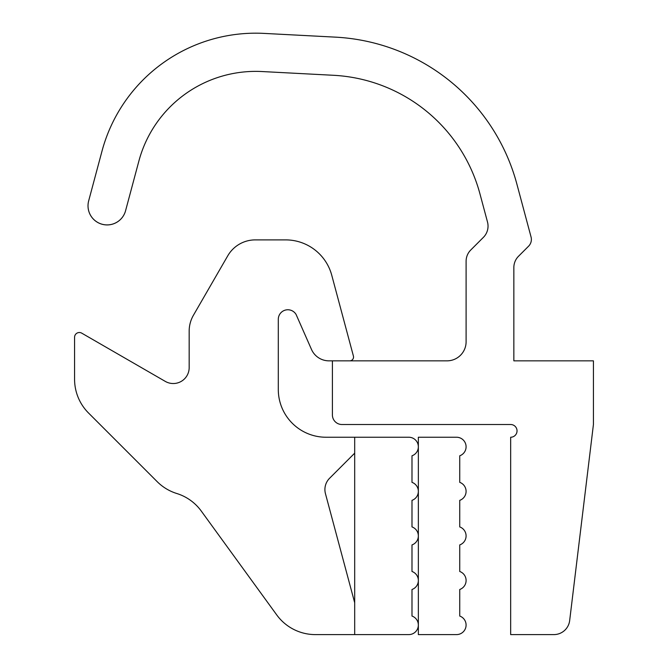 <?xml version="1.0" encoding="UTF-8"?>
<svg xmlns="http://www.w3.org/2000/svg" width="668" height="668" viewBox="0 0 668 668"><rect width="100%" height="100%" fill="white"/><g stroke="black" fill="none" stroke-linecap="round" stroke-linejoin="round"><path stroke-width="0.5" stroke-dasharray="3.34 2.5" d="M569.662 620.597L593.426 424.514L593.426 360.845L513.851 360.845L513.851 267.526A15.915 15.915 0 0 1 518.51 256.27A15.915 15.915 0 0 0 513.851 267.526L513.851 360.845L593.426 360.845L593.426 424.514L569.662 620.597A15.915 15.915 0 0 1 553.864 634.6A15.915 15.915 0 0 0 569.662 620.597M510.669 634.6L553.864 634.6L510.669 634.6L510.669 437.239L510.669 634.6M510.669 424.514A6.363 6.363 0 0 1 517.032 430.877A6.363 6.363 0 0 1 510.669 437.239A6.363 6.363 0 0 0 517.032 430.877A6.363 6.363 0 0 0 510.669 424.514L341.958 424.514L510.669 424.514M332.405 414.962A9.552 9.552 0 0 0 341.958 424.514A9.552 9.552 0 0 1 332.405 414.962L332.405 360.845L332.405 414.962M447.001 360.845L332.405 360.845L447.001 360.845A19.096 19.096 0 0 0 466.105 341.749A19.096 19.096 0 0 1 447.001 360.845M466.105 261.255L466.105 341.749L466.105 261.255A15.915 15.915 0 0 1 470.765 249.999A15.915 15.915 0 0 0 466.105 261.255M483.373 237.382L470.765 249.999L483.373 237.382A15.915 15.915 0 0 0 487.498 222.01A15.915 15.915 0 0 1 483.373 237.382M333.416 75.284A160.429 160.429 0 0 1 479.983 193.97A160.429 160.429 0 0 0 333.416 75.284L262.056 71.543L333.416 75.284M138.886 161.03A120.958 120.958 0 0 1 262.056 71.543A120.958 120.958 0 0 0 138.886 161.03L125.567 210.746L138.886 161.03M88.669 200.859L101.987 151.143A159.159 159.159 0 0 1 264.052 33.4L335.411 37.141A198.63 198.63 0 0 1 516.882 184.084L531.052 236.973A9.552 9.552 0 0 1 528.58 246.2A9.552 9.552 0 0 0 531.052 236.973L516.882 184.084A198.63 198.63 0 0 0 335.411 37.141L264.052 33.4A159.159 159.159 0 0 0 101.987 151.143L88.669 200.859A19.096 19.096 0 0 0 104.625 224.74A19.096 19.096 0 0 0 125.567 210.746A19.096 19.096 0 0 1 88.017 205.802M487.498 222.01L479.983 193.97M528.58 246.2L518.51 256.27M311.48 349.422A19.096 19.096 0 0 0 328.973 360.845L349.715 360.845A3.816 3.816 0 0 0 353.405 356.036L331.762 275.274A47.745 47.745 0 0 0 285.645 239.887L255.326 239.887A31.83 31.83 0 0 0 227.763 255.802L193.428 315.263A31.83 31.83 0 0 0 189.169 331.178L189.169 367.609A15.915 15.915 0 0 1 165.288 381.395L81.73 333.148A4.776 4.776 0 0 0 74.574 337.282L74.574 379.265A47.745 47.745 0 0 0 88.56 413.033L157.197 481.67A47.745 47.745 0 0 0 176.795 493.51A47.745 47.745 0 0 1 201.252 511.037L276.727 614.919A47.745 47.745 0 0 0 315.354 634.6L354.691 634.6L354.691 602.77L325.45 493.652A15.915 15.915 0 0 1 324.907 489.535A15.915 15.915 0 0 0 325.45 493.652L354.691 602.77L354.691 634.6L315.354 634.6A47.745 47.745 0 0 1 276.727 614.919L201.252 511.037A47.745 47.745 0 0 0 176.795 493.51A47.745 47.745 0 0 1 157.197 481.67L88.56 413.033A47.745 47.745 0 0 1 74.574 379.265L74.574 337.282A4.776 4.776 0 0 1 81.73 333.148L165.288 381.395A15.915 15.915 0 0 0 189.169 367.609L189.169 331.178A31.83 31.83 0 0 1 193.428 315.263L227.763 255.802A31.83 31.83 0 0 1 255.326 239.887L285.645 239.887A47.745 47.745 0 0 1 331.762 275.274L353.405 356.036A3.816 3.816 0 0 1 349.715 360.845L328.973 360.845A19.096 19.096 0 0 1 311.48 349.422L296.116 314.528L311.48 349.422M278.297 319.296A9.552 9.552 0 0 1 296.116 314.528A9.552 9.552 0 0 0 278.297 319.296L278.297 389.494L278.297 319.296M326.042 437.239A47.745 47.745 0 0 1 278.297 389.494A47.745 47.745 0 0 0 326.042 437.239L354.691 437.239L326.042 437.239M354.691 453.163L354.691 437.239L354.691 453.163L329.575 478.28L354.691 453.163M329.575 478.28A15.915 15.915 0 0 0 324.907 489.535A15.915 15.915 0 0 1 329.575 478.28M411.989 455.793A9.552 9.552 0 0 0 408.808 437.239L354.691 437.239L354.691 634.6L408.808 634.6A9.552 9.552 0 0 0 411.989 616.046L411.989 589.493A9.552 9.552 0 0 0 411.989 571.482L411.989 544.921A9.552 9.552 0 0 0 411.989 526.918L411.989 500.357A9.552 9.552 0 0 0 411.989 482.354L411.989 455.793L411.989 482.354A9.552 9.552 0 0 1 411.989 500.357L411.989 526.918A9.552 9.552 0 0 1 411.989 544.921L411.989 571.482A9.552 9.552 0 0 1 411.989 589.493L411.989 616.046A9.552 9.552 0 0 1 408.808 634.6L354.691 634.6L354.691 437.239L408.808 437.239A9.552 9.552 0 0 1 411.989 455.793M459.734 455.793A9.552 9.552 0 0 0 456.553 437.239L418.352 437.239L418.352 634.6L456.553 634.6A9.552 9.552 0 0 0 459.734 616.046L459.734 589.493A9.552 9.552 0 0 0 459.734 571.482L459.734 544.921A9.552 9.552 0 0 0 459.734 526.918L459.734 500.357A9.552 9.552 0 0 0 459.734 482.354L459.734 455.793L459.734 482.354A9.552 9.552 0 0 1 459.734 500.357L459.734 526.918A9.552 9.552 0 0 1 459.734 544.921L459.734 571.482A9.552 9.552 0 0 1 459.734 589.493L459.734 616.046A9.552 9.552 0 0 1 456.553 634.6L418.352 634.6L418.352 437.239L456.553 437.239A9.552 9.552 0 0 1 459.734 455.793"/><path stroke-width="1" d="M518.51 256.27A15.915 15.915 0 0 0 513.851 267.526L513.851 360.845L593.426 360.845L593.426 424.514L569.662 620.597L593.426 424.514L593.426 360.845L513.851 360.845L513.851 267.526A15.915 15.915 0 0 1 518.51 256.27L528.58 246.2A9.552 9.552 0 0 0 531.052 236.973L516.882 184.084A198.63 198.63 0 0 0 335.411 37.141L264.052 33.4A159.159 159.159 0 0 0 101.987 151.143L88.669 200.859A19.096 19.096 0 0 0 104.625 224.74A19.096 19.096 0 0 0 125.567 210.746L138.886 161.03A120.958 120.958 0 0 1 262.056 71.543L333.416 75.284A160.429 160.429 0 0 1 479.983 193.97L487.498 222.01A15.915 15.915 0 0 1 483.373 237.382L470.765 249.999A15.915 15.915 0 0 0 466.105 261.255L466.105 341.749A19.096 19.096 0 0 1 447.001 360.845L332.405 360.845L332.405 414.962A9.552 9.552 0 0 0 341.958 424.514L510.669 424.514A6.363 6.363 0 0 1 517.032 430.877A6.363 6.363 0 0 1 510.669 437.239L510.669 634.6L553.864 634.6A15.915 15.915 0 0 0 569.662 620.597A15.915 15.915 0 0 1 553.864 634.6L510.669 634.6L510.669 437.239A6.363 6.363 0 0 0 517.032 430.877A6.363 6.363 0 0 0 510.669 424.514L341.958 424.514A9.552 9.552 0 0 1 332.405 414.962L332.405 360.845L447.001 360.845A19.096 19.096 0 0 0 466.105 341.749L466.105 261.255A15.915 15.915 0 0 1 470.765 249.999L483.373 237.382A15.915 15.915 0 0 0 487.498 222.01L479.983 193.97A160.429 160.429 0 0 0 333.416 75.284L262.056 71.543A120.958 120.958 0 0 0 138.886 161.03L125.567 210.746A19.096 19.096 0 0 1 88.017 205.802A19.096 19.096 0 0 1 88.669 200.859L101.987 151.143A159.159 159.159 0 0 1 264.052 33.4L335.411 37.141A198.63 198.63 0 0 1 516.882 184.084L531.052 236.973A9.552 9.552 0 0 1 528.58 246.2M328.973 360.845A19.096 19.096 0 0 1 311.48 349.422A19.096 19.096 0 0 0 328.973 360.845L349.715 360.845A3.816 3.816 0 0 0 353.405 356.036L331.762 275.274A47.745 47.745 0 0 0 285.645 239.887L255.326 239.887A31.83 31.83 0 0 0 227.763 255.802L193.428 315.263A31.83 31.83 0 0 0 189.169 331.178L189.169 367.609A15.915 15.915 0 0 1 165.288 381.395L81.73 333.148A4.776 4.776 0 0 0 74.574 337.282L74.574 379.265A47.745 47.745 0 0 0 88.56 413.033L157.197 481.67A47.745 47.745 0 0 0 176.795 493.51A47.745 47.745 0 0 1 201.252 511.037L276.727 614.919A47.745 47.745 0 0 0 315.354 634.6L354.691 634.6L354.691 602.77L325.45 493.652A15.915 15.915 0 0 1 329.575 478.28L354.691 453.163L354.691 437.239L354.691 453.163L329.575 478.28A15.915 15.915 0 0 0 325.45 493.652L354.691 602.77L354.691 634.6L315.354 634.6A47.745 47.745 0 0 1 276.727 614.919L201.252 511.037A47.745 47.745 0 0 0 176.795 493.51A47.745 47.745 0 0 1 157.197 481.67L88.56 413.033A47.745 47.745 0 0 1 74.574 379.265L74.574 337.282A4.776 4.776 0 0 1 81.73 333.148L165.288 381.395A15.915 15.915 0 0 0 189.169 367.609L189.169 331.178A31.83 31.83 0 0 1 193.428 315.263L227.763 255.802A31.83 31.83 0 0 1 255.326 239.887L285.645 239.887A47.745 47.745 0 0 1 331.762 275.274L353.405 356.036A3.816 3.816 0 0 1 349.715 360.845L328.973 360.845M296.116 314.528L311.48 349.422L296.116 314.528A9.552 9.552 0 0 0 278.297 319.296A9.552 9.552 0 0 1 296.116 314.528M326.042 437.239A47.745 47.745 0 0 1 278.297 389.494L278.297 319.296L278.297 389.494A47.745 47.745 0 0 0 326.042 437.239L354.691 437.239L354.691 634.6L408.808 634.6A9.552 9.552 0 0 0 411.989 616.046L411.989 589.493A9.552 9.552 0 0 0 411.989 571.482L411.989 544.921A9.552 9.552 0 0 0 411.989 526.918L411.989 500.357A9.552 9.552 0 0 0 411.989 482.354L411.989 455.793A9.552 9.552 0 0 0 408.808 437.239A9.552 9.552 0 0 1 411.989 455.793L411.989 482.354A9.552 9.552 0 0 1 411.989 500.357L411.989 526.918A9.552 9.552 0 0 1 411.989 544.921L411.989 571.482A9.552 9.552 0 0 1 411.989 589.493L411.989 616.046A9.552 9.552 0 0 1 408.808 634.6L354.691 634.6L354.691 437.239L408.808 437.239L354.691 437.239M456.553 437.239A9.552 9.552 0 0 1 459.734 455.793A9.552 9.552 0 0 0 456.553 437.239L418.352 437.239L418.352 634.6L456.553 634.6A9.552 9.552 0 0 0 459.734 616.046L459.734 589.493A9.552 9.552 0 0 0 459.734 571.482L459.734 544.921A9.552 9.552 0 0 0 459.734 526.918L459.734 500.357A9.552 9.552 0 0 0 459.734 482.354L459.734 455.793L459.734 482.354A9.552 9.552 0 0 1 459.734 500.357L459.734 526.918A9.552 9.552 0 0 1 459.734 544.921L459.734 571.482A9.552 9.552 0 0 1 459.734 589.493L459.734 616.046A9.552 9.552 0 0 1 456.553 634.6L418.352 634.6L418.352 437.239L456.553 437.239"/></g></svg>
